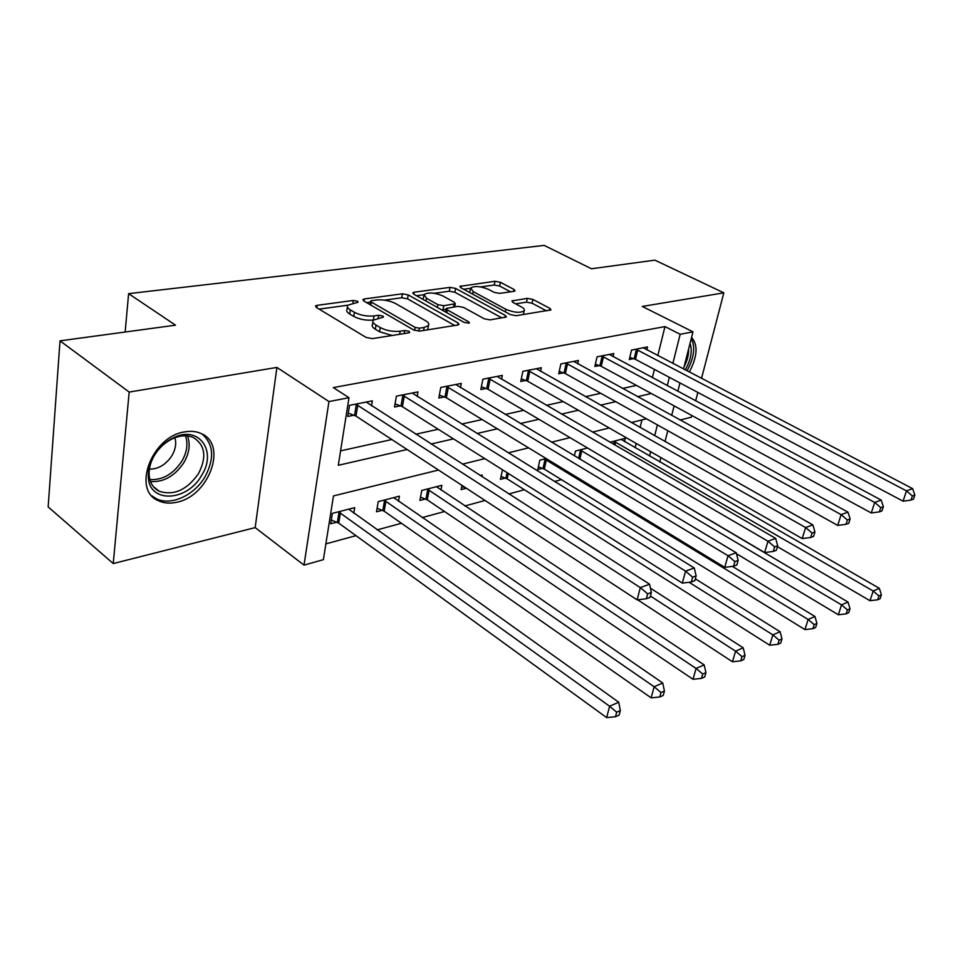 <?xml version="1.0" encoding="UTF-8"?>
<svg xmlns="http://www.w3.org/2000/svg" width="963" height="963" viewBox="0 0 963 963"><rect width="100%" height="100%" fill="white"/><g stroke="black" fill="none" stroke-linecap="round" stroke-linejoin="round"><path stroke-width="1.44" d="M347.691 305.235L358.116 302.213L357.538 301.226L353.325 300.444L317.104 305.343L315.515 305.993L316.297 307.426L366.121 337.447L372.476 338.615L408.733 332.837L409.708 332.404L409.058 331.296L404.737 330.502L400.127 331.224C393.024 331.922 386.404 330.706 380.241 327.564L376.015 325.073C373.15 323.303 372.224 321.666 373.223 320.173L383.527 317.08L382.913 316.033L378.64 315.238L374.029 315.912C366.951 316.55 360.415 315.346 354.42 312.289L350.327 309.869C347.607 308.196 346.728 306.655 347.691 305.235L319.114 309.123M184.463 431.93C151.709 436.516 131.702 490.167 158.377 500.712C163.77 503.252 169.873 503.769 176.686 502.253C208.983 496.33 227.93 444.461 201.279 433.603C196.344 431.328 190.746 430.762 184.463 431.93M513.965 291.332L515.049 290.874L514.037 289.49L500.423 282.315L494.946 281.28L459.857 286.36L460.808 287.72L510.486 314.636L516.252 315.708L551.017 309.881L549.933 308.401L532.852 299.397L527.279 298.361L511.883 300.962L512.918 302.394L521.356 306.92C523.98 308.365 524.907 309.689 524.161 310.868C520.068 313.168 513.977 312.638 505.9 309.304L473.206 291.633L470.642 287.961C474.735 285.722 480.766 286.228 488.71 289.466L494.067 292.331L499.665 293.378L513.965 291.332M657.801 355.612L664.964 326.589L680.179 334.293L692.987 331.838L683.501 369.034M60.019 340.854L129.186 392.073L113.237 563.56L48.15 506.911L60.019 340.854L175.531 325.181L128.609 293.655L544.179 245.396L591.438 268.761L654.9 260.154L723.839 292.836L642.285 306.451L692.987 331.838M113.237 563.56L255.171 527.616L276.899 367.421L129.186 392.073M276.899 367.421L328.949 401.547L348.991 397.707L338.302 465.298L407.108 449.516M664.964 326.589L333.318 387.595L348.991 397.707M408.216 294.895L402.39 293.799L364.363 298.951L362.907 299.541L363.737 300.962L413.596 329.948L419.76 331.079L457.75 325.025L459.014 324.471L458.039 322.918L408.216 294.895L407.542 298.843L401.715 297.76L384.514 300.131M414.126 292.222L449.986 287.359L455.631 288.418L505.334 315.455L506.369 316.959L490.107 319.872L484.233 318.789L463.721 307.45L457.894 306.366L446.351 308.425L447.301 309.893L468.704 321.847L469.402 322.93L464.359 322.545L413.693 294.148L412.802 292.752L414.126 292.222L413.777 294.197M680.107 420.037L691.398 417.172L691.831 415.498M695.659 400.849L697.862 392.423M701.509 378.435L723.839 292.836M340.589 450.865L391.833 439.525M415.763 434.229L438.225 429.257M461.722 424.057L482.138 419.543M505.19 414.439L523.74 410.334M546.382 405.327L563.211 401.595M585.456 396.672L600.719 393.301M622.567 388.462L636.411 385.405M652.36 377.701L654.407 369.395M371.513 405.844L372.344 400.861L349.521 405.327L347.751 416.449L353.987 415.197M417.184 396.491L418.002 391.905L396.395 396.142L394.529 407L400.427 405.796M460.458 387.656L461.265 383.43L440.777 387.439L438.827 398.032L444.425 396.9M501.53 379.29L502.325 375.389L482.872 379.193L480.838 389.534L486.146 388.462M540.556 371.369L541.326 367.734L522.849 371.357L520.754 381.468L525.798 380.445M577.692 363.833L578.45 360.463L560.863 363.906L558.696 373.788L563.499 372.825M613.07 356.683L613.804 353.541L597.048 356.816L594.833 366.482L599.407 365.555M646.811 349.87L647.521 346.933L631.535 350.063L629.284 359.524L633.642 358.633M325.867 543.878L355.997 535.657M377.135 529.903L401.439 523.27M422.179 517.613L444.533 511.509M464.888 505.96L485.039 500.459M508.873 493.959L524.366 489.734M554.532 481.512L561.405 479.634M635.111 447.723L636.17 443.413M640.094 427.488L641.96 419.916M353.77 513.243L354.697 507.645L332.367 513.363L330.718 523.788L336.809 522.187M398.489 501.326L399.404 496.186L378.242 501.615L376.485 511.798L382.263 510.282M440.946 490.059L441.848 485.316L421.746 490.456L419.904 500.423L425.393 498.978M461.987 485.388L461.157 489.613L466.357 488.253L461.771 486.52M481.849 476.625L482.186 474.976L480.104 475.505M502.505 469.763L500.399 479.333L505.358 478.033M546.19 458.569L539.81 460.206L537.763 469.547L542.494 468.307M574.381 455.86L575.489 451.069L587.514 447.988M624.53 441.632L625.336 438.297L609.964 442.234M128.609 293.655L125.154 332.018M438.502 470.04L333.463 495.921L323.375 559.672L304.019 565.125L328.949 401.547M255.171 527.616L304.019 565.125M679.95 382.937L677.82 391.315M674.112 405.868L671.68 415.402M667.78 430.678L665.012 441.536M660.919 457.606L659.811 461.951M667.263 385.669L669.357 377.327M672.848 363.472L680.179 334.293M431.027 444.027L453.489 438.875M476.962 433.494L497.353 428.812M520.381 423.527L538.895 419.29M561.501 414.102L578.306 410.25M600.503 405.158L615.73 401.667M637.53 396.672L651.325 393.506M646.474 418.809L631.319 422.54M609.242 427.981L592.51 432.098M570 437.647L551.546 442.186M528.591 447.843L508.247 452.863M484.822 458.629L462.409 464.154M649.568 456.053L650.663 451.719M654.684 435.709L657.404 424.9M679.746 383.756L680.408 383.178M689.303 372.067C697.453 356.503 698.211 344.935 691.566 337.375M347.414 307.016L347.053 309.34C346.102 310.76 346.981 312.313 349.689 313.998L350.327 309.869M374.029 315.912L373.367 320.005C366.265 320.679 359.753 319.475 353.782 316.418L349.689 313.998M372.934 322.015L372.561 324.326C371.549 325.819 372.476 327.456 375.341 329.238L376.015 325.073M392.194 335.473L379.554 331.741L375.341 329.238M454.717 325.506L407.542 298.843M370.574 302.045L366.566 302.599M371.742 300.637L370.731 301.046L371.321 302.045L415.089 327.396L419.374 328.19L424.129 327.444L428.439 325.566C429.426 324.05 428.427 322.412 425.429 320.631L395.528 303.526C389.654 300.6 383.31 299.421 376.485 299.987L371.742 300.637M427.56 329.84L428.017 327.938M416.522 295.725L423.937 294.702M434.289 293.282L449.288 291.211L449.986 287.359M501.988 317.983L454.921 292.271L449.288 291.211M442.92 295.966C434.734 292.583 428.451 292.102 424.057 294.509L426.489 298.265L437.9 304.645L443.75 305.728L455.27 303.706L454.319 302.262L442.92 295.966M423.84 295.761L423.094 299.409M441.536 309.749L443.028 309.689L443.75 305.728M446.206 309.219L443.028 309.689M470.426 289.069L469.655 292.511M523.487 314.552L523.607 313.601M546.575 310.88L532.07 303.201L526.508 302.153L515.566 303.814M510.559 291.813L499.689 286.059L494.212 285.036L480.573 286.914M470.45 288.31L463.624 289.249M331.308 520.032L338.747 523.138L606.654 717.604L609.603 706.228L618.74 702.232L348.702 509.174M338.482 511.798L609.603 706.228L616.681 712.187L615.489 716.737L619.137 715.112L620.328 710.574L616.681 712.187M618.74 702.232L620.328 710.574M615.489 716.737L606.654 717.604M357.779 405.014L355.985 416.1L637.133 599.877L640.311 587.599L355.768 404.111M647.654 593.834L646.366 598.745L650.073 597.361L651.361 592.462L647.654 593.834L640.311 587.599L649.592 584.228L366.217 402.053M355.985 416.1L348.281 413.091M637.133 599.877L646.366 598.745M651.361 592.462L649.592 584.228M377.087 508.283L384.177 511.197L651.144 697.862L654.154 686.751L662.737 683.008L393.723 497.642M384.032 500.122L654.154 686.751L661.003 692.541L659.787 696.983L663.218 695.455L664.434 691.025L661.003 692.541M662.737 683.008L664.434 691.025M659.787 696.983L651.144 697.862M420.518 497.125L427.283 499.869L692.999 679.276L696.068 668.442L704.158 664.903L436.444 486.7M427.247 489.048L696.068 668.442L702.701 674.052L701.461 678.397L704.699 676.953L705.939 672.631L702.701 674.052M704.158 664.903L705.939 672.631M701.461 678.397L692.999 679.276M637.662 599.817L732.458 661.762L735.576 651.169L743.207 647.834L650.434 588.176M650.422 596.049L735.576 651.169L742.004 656.634L740.752 660.871L743.797 659.511L745.061 655.285L742.004 656.634M743.207 647.834L745.061 655.285M740.752 660.871L732.458 661.762M404.291 395.853L402.402 406.675L682.31 583.109L685.56 571.155L402.305 394.986M692.65 577.198L691.338 581.977L694.817 580.677L696.129 575.91L692.65 577.198L685.56 571.155L694.263 568.001L412.2 393.048M402.402 406.675L395.071 403.858M682.31 583.109L691.338 581.977M696.129 575.91L694.263 568.001M448.349 387.186L446.375 397.755L724.73 567.363L728.028 555.723L446.387 386.344M734.901 561.585L733.565 566.232L736.827 565.016L738.164 560.37L734.901 561.585L728.028 555.723L736.214 552.75L455.764 384.514M446.375 397.755L439.369 395.095M724.73 567.363L733.565 566.232M738.164 560.37L736.214 552.75M490.131 378.965L488.085 389.281L764.634 552.557L767.968 541.218L488.193 378.146M774.625 546.9L773.277 551.438L776.347 550.282L777.695 545.756L774.625 546.9L767.968 541.218L775.672 538.413L497.101 376.413M488.085 389.281L481.38 386.777M764.634 552.557L773.277 551.438M777.695 545.756L775.672 538.413M501.001 476.42L507.2 478.864L769.714 645.222L772.868 634.87L780.078 631.728L695.322 578.835M689.063 582.266L772.868 634.87L779.115 640.19L777.839 644.331L780.716 643.043L781.992 638.914L779.115 640.19M780.078 631.728L781.992 638.914M777.839 644.331L769.714 645.222M529.819 371.164L527.7 381.24L802.227 538.594L805.598 527.531L527.905 370.37M812.05 533.057L810.69 537.486L813.591 536.403L814.951 531.985L812.05 533.057L805.598 527.531L812.868 524.895L536.367 368.709M527.7 381.24L521.284 378.88M802.227 538.594L810.69 537.486M814.951 531.985L812.868 524.895M201.616 475.397C187.279 501.735 148.892 503.733 148.302 476.817C147.965 469.848 149.879 462.806 154.044 455.692C158.931 447.747 165.311 441.812 173.196 437.9C198.715 424.659 217.482 451.057 201.616 475.397M154.441 455.355C150.601 461.927 148.832 468.439 149.145 474.879C149.771 482.668 153.141 488.121 159.244 491.262C173.87 495.885 186.954 490.011 198.498 473.615C206.889 457.184 205.239 445.183 193.539 437.623C187.231 434.819 180.105 435.252 172.148 438.911C164.854 442.535 158.955 448.012 154.441 455.355M174.881 437.732C176.554 443.329 175.591 449.276 171.992 455.547C165.997 464.623 158.462 469.15 149.397 469.125M151.925 495.885L156.283 498.702C170.812 506.237 194.333 495.343 205.011 476.805C214.677 458.484 213.678 444.208 202.013 433.964M690.05 343.358C692.59 350.809 690.977 359.668 685.235 369.936M684.067 366.807C687.341 360.535 688.858 354.613 688.605 349.015M687.004 370.863C694.142 357.67 695.563 346.933 691.253 338.639M538.365 466.79L544.312 469.113L804.948 629.573L808.138 619.462L814.963 616.476L732.374 566.388M544.54 459.002L808.138 619.462L814.204 624.638L812.916 628.683L815.649 627.467L816.925 623.422L814.204 624.638M814.963 616.476L816.925 623.422M812.916 628.683L804.948 629.573M567.556 363.737L565.377 373.596L837.726 525.425L841.12 514.627L565.666 362.967M847.38 519.996L846.008 524.317L848.752 523.294L850.124 518.985L847.38 519.996L841.12 514.627L847.982 512.135L573.719 361.39M565.377 373.596L559.238 371.357M837.726 525.425L846.008 524.317M850.124 518.985L847.982 512.135M736.466 553.725L838.328 614.755L841.53 604.872L848.006 602.044L587.683 448.084M580.003 449.914L841.53 604.872L847.428 609.904L846.14 613.864L848.728 612.709L850.016 608.76L847.428 609.904M848.006 602.044L850.016 608.76M846.14 613.864L838.328 614.755M603.488 356.671L601.261 366.313L871.286 512.966L874.693 502.433L601.622 355.925M880.772 507.657L879.4 511.871L881.988 510.908L883.372 506.694L880.772 507.657L874.693 502.433L881.193 500.074L609.302 354.42M601.261 366.313L595.363 364.183M871.286 512.966L879.4 511.871M883.372 506.694L881.193 500.074M777.43 546.659L869.986 600.707L873.212 591.029L879.351 588.345L621.087 439.381M613.852 441.235L873.212 591.029L878.942 595.941L877.654 599.805L880.098 598.721L881.398 594.845L878.942 595.941M879.351 588.345L881.398 594.845M877.654 599.805L869.986 600.707M637.747 349.93L635.472 359.368L903.065 501.169L906.484 490.877L635.905 349.208M912.394 495.969L911.01 500.086L913.478 499.171L914.85 495.054L912.394 495.969L906.484 490.877L912.635 488.638L643.224 347.775M635.472 359.368L629.802 357.345M903.065 501.169L911.01 500.086M914.85 495.054L912.635 488.638M352.903 303.213L353.325 300.444M404.207 333.559L404.737 330.502M378.158 318.151L378.64 315.238M353.782 316.418L354.42 312.289M379.554 331.741L380.241 327.564M399.609 334.293L400.127 331.224M316.755 307.715L317.104 305.343M457.642 325.049L458.039 322.918M364.014 301.118L364.363 298.951M401.715 297.76L402.39 293.799M370.839 305.078L371.321 302.045M414.559 330.405L415.089 327.396M418.857 331.164L419.374 328.19M423.588 330.465L424.129 327.444M454.921 292.271L455.631 288.418M504.925 317.513L505.334 315.455M446.796 312.698L447.301 309.893M468.427 323.327L468.704 321.847M426.007 301.046L426.489 298.265M437.407 307.426L437.9 304.645M453.513 307.016L454.03 304.224M472.725 294.172L473.206 291.633M505.382 311.868L505.9 309.304M512.641 302.25L513.002 300.492M526.508 302.153L527.279 298.361M532.07 303.201L532.852 299.397M549.5 310.411L549.933 308.401M460.723 287.672L461.06 285.867M494.212 285.036L494.946 281.28M499.689 286.059L500.423 282.315M513.664 291.368L514.037 289.49M337.375 522.403L339.048 512.015M338.747 523.138L340.421 512.737M356.346 404.316L354.565 415.402M382.817 510.498L384.586 500.339M384.177 511.197L385.946 501.037M425.935 499.183L427.789 489.252M427.283 499.869L429.137 489.938M402.883 395.191L400.993 406.013M446.952 386.548L444.978 397.105M488.747 378.351L486.7 388.655M505.888 478.226L507.056 472.64M507.2 478.864L508.332 473.447M528.446 370.562L526.34 380.638M187.484 435.926C190.554 444.099 189.374 452.971 183.933 462.529C174.929 476.011 163.782 482.355 150.517 481.548M149.891 479.598C162.627 480.212 173.28 474.085 181.863 461.193C187.051 452.104 188.23 443.63 185.414 435.794M543.012 468.487L545.058 459.182M544.312 469.113L546.37 459.796M566.208 363.147L564.041 373.006M578.607 458.388L580.52 450.094M579.858 459.134L581.808 450.684M602.152 356.105L599.937 365.735M613.648 444.364L614.358 441.415M614.888 445.087L615.634 441.993M636.423 349.376L634.16 358.814M370.153 304.681L370.671 301.419M427.716 329.659L428.439 325.566M445.688 312.072L446.266 308.906M454.692 306.848L455.27 303.706M523.403 314.564L524.161 310.868M149.145 474.879L148.302 476.817M153.406 486.628L159.244 491.262M172.148 438.911L173.196 437.9"/></g></svg>
